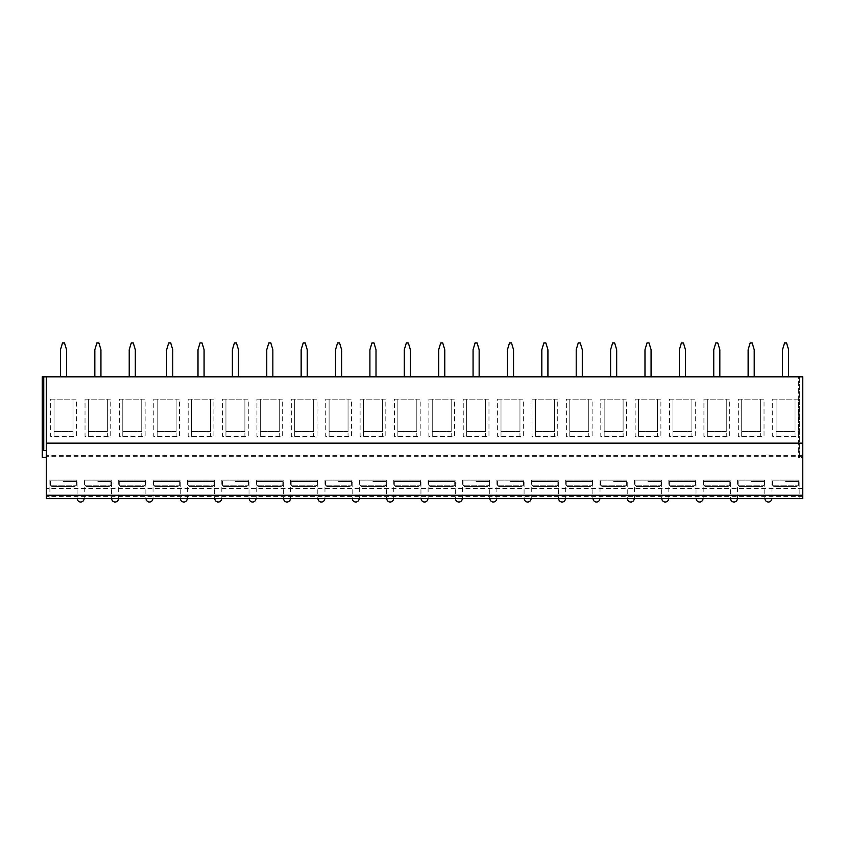 <?xml version="1.0" encoding="UTF-8"?>
<svg xmlns="http://www.w3.org/2000/svg" width="845" height="845" viewBox="0 0 845 845"><rect width="100%" height="100%" fill="white"/><g stroke="black" fill="none" stroke-linecap="round" stroke-linejoin="round"><path stroke-width="0.63" stroke-dasharray="4.22 3.17" d="M802.75 498.645L802.75 376.817L802.75 457.356L799.613 457.356L802.75 457.356L802.75 376.817L42.25 376.817L42.25 450.586L46.306 450.586L46.306 457.356L46.306 450.586L42.25 450.586L42.25 457.356L46.306 457.356M798.345 457.356L799.613 457.356L798.345 457.356L798.345 376.817L802.75 376.817L798.345 376.817L798.345 457.356M94.841 376.817L100.935 376.817L100.935 349.735L98.897 342.975L96.869 342.975L94.841 349.735L94.841 376.817L100.935 376.817M129.222 376.817L135.316 376.817L135.316 349.735L133.288 342.975L131.25 342.975L129.222 349.735L129.222 376.817L135.316 376.817M166.655 376.817L172.75 376.817L172.75 349.735L170.711 342.975L168.683 342.975L166.655 349.735L166.655 376.817L172.75 376.817M197.994 376.817L204.078 376.817L204.078 349.735L202.05 342.975L200.022 342.975L197.994 349.735L197.994 376.817L204.078 376.817M232.375 376.817L238.47 376.817L238.47 349.735L236.431 342.975L234.403 342.975L232.375 349.735L232.375 376.817L238.47 376.817M266.756 376.817L272.85 376.817L272.85 349.735L270.822 342.975L268.784 342.975L266.756 349.735L266.756 376.817L272.85 376.817M301.147 376.817L307.231 376.817L307.231 349.735L305.203 342.975L303.175 342.975L301.147 349.735L301.147 376.817L307.231 376.817M335.528 376.817L341.612 376.817L341.612 349.735L339.584 342.975L337.556 342.975L335.528 349.735L335.528 376.817L341.612 376.817M369.909 376.817L376.004 376.817L376.004 349.735L373.965 342.975L371.937 342.975L369.909 349.735L369.909 376.817L376.004 376.817M404.29 376.817L410.385 376.817L410.385 349.735L408.357 342.975L406.318 342.975L404.29 349.735L404.29 376.817L410.385 376.817M438.682 376.817L444.766 376.817L444.766 349.735L442.738 342.975L440.71 342.975L438.682 349.735L438.682 376.817L444.766 376.817M473.063 376.817L479.147 376.817L479.147 349.735L477.119 342.975L475.091 342.975L473.063 349.735L473.063 376.817L479.147 376.817M507.444 376.817L513.538 376.817L513.538 349.735L511.5 342.975L509.472 342.975L507.444 349.735L507.444 376.817L513.538 376.817M541.825 376.817L547.919 376.817L547.919 349.735L545.891 342.975L543.853 342.975L541.825 349.735L541.825 376.817L547.919 376.817M576.216 376.817L582.3 376.817L582.3 349.735L580.272 342.975L578.244 342.975L576.216 349.735L576.216 376.817L582.3 376.817M610.597 376.817L616.681 376.817L616.681 349.735L614.653 342.975L612.625 342.975L610.597 349.735L610.597 376.817L616.681 376.817M644.978 376.817L651.072 376.817L651.072 349.735L649.034 342.975L647.006 342.975L644.978 349.735L644.978 376.817L651.072 376.817M679.359 376.817L685.453 376.817L685.453 349.735L683.425 342.975L681.397 342.975L679.359 349.735L679.359 376.817L685.453 376.817M713.75 376.817L719.834 376.817L719.834 349.735L717.806 342.975L715.778 342.975L713.75 349.735L713.75 376.817L719.834 376.817M748.131 376.817L754.215 376.817L754.215 349.735L752.187 342.975L750.159 342.975L748.131 349.735L748.131 376.817L754.215 376.817M782.512 376.817L788.607 376.817L788.607 349.735L786.568 342.975L784.54 342.975L782.512 349.735L782.512 376.817L788.607 376.817M60.46 376.817L66.544 376.817L66.544 349.735L64.516 342.975L62.488 342.975L60.46 349.735L60.46 376.817L66.544 376.817M802.75 443.139L46.306 443.139M799.159 498.645L771.95 498.645L799.159 498.645L799.159 480.118M771.749 498.645L764.978 498.645L771.749 498.645M764.778 498.645L737.569 498.645L764.778 498.645L764.778 480.118M737.368 498.645L730.598 498.645L737.368 498.645M730.397 498.645L703.188 498.645L730.397 498.645L730.397 480.118M702.987 498.645L696.217 498.645L702.987 498.645M696.016 498.645L668.807 498.645L696.016 498.645L696.016 480.118M668.596 498.645L661.836 498.645L668.596 498.645M661.624 498.645L634.415 498.645L661.624 498.645L661.624 480.118M634.215 498.645L627.444 498.645L634.215 498.645M627.243 498.645L600.034 498.645L627.243 498.645L627.243 480.118M599.834 498.645L593.063 498.645L599.834 498.645M592.863 498.645L565.654 498.645L592.863 498.645L592.863 480.118M565.453 498.645L558.682 498.645L565.453 498.645M558.482 498.645L531.273 498.645L558.482 498.645L558.482 480.118M531.061 498.645L524.301 498.645L531.061 498.645M524.09 498.645L496.881 498.645L524.09 498.645L524.09 480.118M496.68 498.645L489.91 498.645L496.68 498.645M489.709 498.645L462.5 498.645L489.709 498.645L489.709 480.118M462.299 498.645L455.529 498.645L462.299 498.645M455.328 498.645L428.119 498.645L455.328 498.645L455.328 480.118M427.919 498.645L421.148 498.645L427.919 498.645M420.947 498.645L393.738 498.645L420.947 498.645L420.947 480.118M393.527 498.645L386.767 498.645L393.527 498.645M386.556 498.645L359.347 498.645L386.556 498.645L386.556 480.118M359.146 498.645L352.376 498.645L359.146 498.645M352.175 498.645L324.966 498.645L352.175 498.645L352.175 480.118M324.765 498.645L317.995 498.645L324.765 498.645M317.794 498.645L290.585 498.645L317.794 498.645L317.794 480.118M290.384 498.645L283.614 498.645L290.384 498.645M283.413 498.645L256.204 498.645L283.413 498.645L283.413 480.118M255.993 498.645L249.233 498.645L255.993 498.645M249.021 498.645L221.812 498.645L249.021 498.645L249.021 480.118M221.612 498.645L214.841 498.645L221.612 498.645M214.641 498.645L187.432 498.645L214.641 498.645L214.641 480.118M187.231 498.645L180.46 498.645L187.231 498.645M180.26 498.645L153.051 498.645L180.26 498.645L180.26 480.118M152.85 498.645L146.079 498.645L152.85 498.645M145.879 498.645L118.67 498.645L145.879 498.645L145.879 480.118M118.458 498.645L111.698 498.645L118.458 498.645M111.487 498.645L84.278 498.645L111.487 498.645L111.487 480.118M84.077 498.645L77.307 498.645L84.077 498.645M77.106 498.645L49.897 498.645L77.106 498.645L77.106 480.118M46.306 498.645L46.306 376.817L46.306 450.586L42.25 450.586M802.75 488.494L46.306 488.494M802.75 456.68L46.306 456.68M54.027 436.379L54.027 431.637L72.976 431.637L72.976 399.146L54.027 399.146L54.027 431.637L54.027 399.146L50.647 399.146L50.647 436.379L76.367 436.379L76.367 399.146L72.976 399.146L72.976 436.379L76.367 436.379L76.367 399.146L50.647 399.146L50.647 436.379L72.976 436.379M88.408 436.379L88.408 431.637L107.357 431.637L107.357 399.146L88.408 399.146L88.408 431.637L88.408 399.146L85.028 399.146L85.028 436.379L110.748 436.379L110.748 399.146L107.357 399.146L107.357 436.379L110.748 436.379L110.748 399.146L85.028 399.146L85.028 436.379L107.357 436.379M122.789 436.379L122.789 431.637L141.749 431.637L141.749 399.146L122.789 399.146L122.789 431.637L122.789 399.146L119.409 399.146L119.409 436.379L145.129 436.379L145.129 399.146L141.749 399.146L141.749 436.379L145.129 436.379L145.129 399.146L119.409 399.146L119.409 436.379L141.749 436.379M157.181 436.379L157.181 431.637L176.13 431.637L176.13 399.146L157.181 399.146L157.181 431.637L157.181 399.146L153.79 399.146L153.79 436.379L179.51 436.379L179.51 399.146L176.13 399.146L176.13 436.379L179.51 436.379L179.51 399.146L153.79 399.146L153.79 436.379L176.13 436.379M191.561 436.379L191.561 431.637L210.511 431.637L210.511 399.146L191.561 399.146L191.561 431.637L191.561 399.146L188.181 399.146L188.181 436.379L213.901 436.379L213.901 399.146L210.511 399.146L210.511 436.379L213.901 436.379L213.901 399.146L188.181 399.146L188.181 436.379L210.511 436.379M225.942 436.379L225.942 431.637L244.892 431.637L244.892 399.146L225.942 399.146L225.942 431.637L225.942 399.146L222.562 399.146L222.562 436.379L248.282 436.379L248.282 399.146L244.892 399.146L244.892 436.379L248.282 436.379L248.282 399.146L222.562 399.146L222.562 436.379L244.892 436.379M260.323 436.379L260.323 431.637L279.283 431.637L279.283 399.146L260.323 399.146L260.323 431.637L260.323 399.146L256.943 399.146L256.943 436.379L282.663 436.379L282.663 399.146L279.283 399.146L279.283 436.379L282.663 436.379L282.663 399.146L256.943 399.146L256.943 436.379L279.283 436.379M294.715 436.379L294.715 431.637L313.664 431.637L313.664 399.146L294.715 399.146L294.715 431.637L294.715 399.146L291.324 399.146L291.324 436.379L317.044 436.379L317.044 399.146L313.664 399.146L313.664 436.379L317.044 436.379L317.044 399.146L291.324 399.146L291.324 436.379L313.664 436.379M329.096 436.379L329.096 431.637L348.045 431.637L348.045 399.146L329.096 399.146L329.096 431.637L329.096 399.146L325.716 399.146L325.716 436.379L351.435 436.379L351.435 399.146L348.045 399.146L348.045 436.379L351.435 436.379L351.435 399.146L325.716 399.146L325.716 436.379L348.045 436.379M363.477 436.379L363.477 431.637L382.426 431.637L382.426 399.146L363.477 399.146L363.477 431.637L363.477 399.146L360.097 399.146L360.097 436.379L385.816 436.379L385.816 399.146L382.426 399.146L382.426 436.379L385.816 436.379L385.816 399.146L360.097 399.146L360.097 436.379L382.426 436.379M397.858 436.379L397.858 431.637L416.817 431.637L416.817 399.146L397.858 399.146L397.858 431.637L397.858 399.146L394.478 399.146L394.478 436.379L420.197 436.379L420.197 399.146L416.817 399.146L416.817 436.379L420.197 436.379L420.197 399.146L394.478 399.146L394.478 436.379L416.817 436.379M432.249 436.379L432.249 431.637L451.198 431.637L451.198 399.146L432.249 399.146L432.249 431.637L432.249 399.146L428.859 399.146L428.859 436.379L454.578 436.379L454.578 399.146L451.198 399.146L451.198 436.379L454.578 436.379L454.578 399.146L428.859 399.146L428.859 436.379L451.198 436.379M466.63 436.379L466.63 431.637L485.579 431.637L485.579 399.146L466.63 399.146L466.63 431.637L466.63 399.146L463.25 399.146L463.25 436.379L488.97 436.379L488.97 399.146L485.579 399.146L485.579 436.379L488.97 436.379L488.97 399.146L463.25 399.146L463.25 436.379L485.579 436.379M501.011 436.379L501.011 431.637L519.96 431.637L519.96 399.146L501.011 399.146L501.011 431.637L501.011 399.146L497.631 399.146L497.631 436.379L523.351 436.379L523.351 399.146L519.96 399.146L519.96 436.379L523.351 436.379L523.351 399.146L497.631 399.146L497.631 436.379L519.96 436.379M535.403 436.379L535.403 431.637L554.352 431.637L554.352 399.146L535.403 399.146L535.403 431.637L535.403 399.146L532.012 399.146L532.012 436.379L557.732 436.379L557.732 399.146L554.352 399.146L554.352 436.379L557.732 436.379L557.732 399.146L532.012 399.146L532.012 436.379L554.352 436.379M569.784 436.379L569.784 431.637L588.733 431.637L588.733 399.146L569.784 399.146L569.784 431.637L569.784 399.146L566.393 399.146L566.393 436.379L592.113 436.379L592.113 399.146L588.733 399.146L588.733 436.379L592.113 436.379L592.113 399.146L566.393 399.146L566.393 436.379L588.733 436.379M604.164 436.379L604.164 431.637L623.114 431.637L623.114 399.146L604.164 399.146L604.164 431.637L604.164 399.146L600.784 399.146L600.784 436.379L626.504 436.379L626.504 399.146L623.114 399.146L623.114 436.379L626.504 436.379L626.504 399.146L600.784 399.146L600.784 436.379L623.114 436.379M638.545 436.379L638.545 431.637L657.495 431.637L657.495 399.146L638.545 399.146L638.545 431.637L638.545 399.146L635.165 399.146L635.165 436.379L660.885 436.379L660.885 399.146L657.495 399.146L657.495 436.379L660.885 436.379L660.885 399.146L635.165 399.146L635.165 436.379L657.495 436.379M672.937 436.379L672.937 431.637L691.886 431.637L691.886 399.146L672.937 399.146L672.937 431.637L672.937 399.146L669.546 399.146L669.546 436.379L695.266 436.379L695.266 399.146L691.886 399.146L691.886 436.379L695.266 436.379L695.266 399.146L669.546 399.146L669.546 436.379L691.886 436.379M707.318 436.379L707.318 431.637L726.267 431.637L726.267 399.146L707.318 399.146L707.318 431.637L707.318 399.146L703.927 399.146L703.927 436.379L729.647 436.379L729.647 399.146L726.267 399.146L726.267 436.379L729.647 436.379L729.647 399.146L703.927 399.146L703.927 436.379L726.267 436.379M741.699 436.379L741.699 431.637L760.648 431.637L760.648 399.146L741.699 399.146L741.699 431.637L741.699 399.146L738.319 399.146L738.319 436.379L764.038 436.379L764.038 399.146L760.648 399.146L760.648 436.379L764.038 436.379L764.038 399.146L738.319 399.146L738.319 436.379L760.648 436.379M776.08 436.379L776.08 431.637L795.029 431.637L795.029 399.146L776.08 399.146L776.08 431.637L776.08 399.146L772.7 399.146L772.7 436.379L798.419 436.379L798.419 399.146L795.029 399.146L795.029 436.379L798.419 436.379L798.419 399.146L772.7 399.146L772.7 436.379L795.029 436.379M46.306 376.817L46.306 450.586M54.027 431.637L72.976 431.637M88.408 431.637L107.357 431.637M122.789 431.637L141.749 431.637M157.181 431.637L176.13 431.637M191.561 431.637L210.511 431.637M225.942 431.637L244.892 431.637M260.323 431.637L279.283 431.637M294.715 431.637L313.664 431.637M329.096 431.637L348.045 431.637M363.477 431.637L382.426 431.637M397.858 431.637L416.817 431.637M432.249 431.637L451.198 431.637M466.63 431.637L485.579 431.637M501.011 431.637L519.96 431.637M535.403 431.637L554.352 431.637M569.784 431.637L588.733 431.637M604.164 431.637L623.114 431.637M638.545 431.637L657.495 431.637M672.937 431.637L691.886 431.637M707.318 431.637L726.267 431.637M741.699 431.637L760.648 431.637M776.08 431.637L795.029 431.637M63.502 481.47L76.863 481.47L76.863 480.118L50.14 480.118L76.863 480.118L76.863 481.47L63.502 481.47M76.525 481.47L76.525 485.199L75.142 486.551L51.862 486.551L50.478 485.199L51.862 486.551L75.142 486.551L51.862 486.551L75.142 486.551L76.525 485.199L50.478 485.199L76.525 485.199L76.525 481.47M50.14 481.47L49.897 480.118L50.14 481.47M50.478 481.47L50.478 485.199L50.478 481.47M97.883 481.47L111.255 481.47L111.255 480.118L84.521 480.118L111.255 480.118L111.255 481.47L97.883 481.47M110.906 481.47L110.906 485.199L109.523 486.551L86.243 486.551L84.87 485.199L86.243 486.551L109.523 486.551L86.243 486.551L109.523 486.551L110.906 485.199L84.87 485.199L110.906 485.199L110.906 481.47M84.521 481.47L84.278 480.118L84.521 481.47M84.87 481.47L84.87 485.199L84.87 481.47M132.274 481.47L145.636 481.47L145.636 480.118L118.902 480.118L145.636 480.118L145.636 481.47L118.902 481.47L132.274 481.47M145.287 481.47L145.287 485.199L143.914 486.551L120.634 486.551L119.251 485.199L120.634 486.551L143.914 486.551L120.634 486.551L143.914 486.551L145.287 485.199L119.251 485.199L145.287 485.199L145.287 481.47M118.902 481.47L118.67 480.118L118.902 481.47M119.251 481.47L119.251 485.199L119.251 481.47M166.655 481.47L180.017 481.47L180.017 480.118L153.283 480.118L180.017 480.118L180.017 481.47L153.283 481.47L166.655 481.47M179.679 481.47L179.679 485.199L178.295 486.551L155.015 486.551L153.632 485.199L155.015 486.551L178.295 486.551L155.015 486.551L178.295 486.551L179.679 485.199L153.632 485.199L179.679 485.199L179.679 481.47M153.283 481.47L153.051 480.118L153.283 481.47M153.632 481.47L153.632 485.199L153.632 481.47M201.036 481.47L214.398 481.47L214.398 480.118L187.674 480.118L214.398 480.118L214.398 481.47L187.674 481.47L201.036 481.47M214.06 481.47L214.06 485.199L212.676 486.551L189.396 486.551L188.012 485.199L189.396 486.551L212.676 486.551L189.396 486.551L212.676 486.551L214.06 485.199L188.012 485.199L214.06 485.199L214.06 481.47M187.674 481.47L187.432 480.118L187.674 481.47M188.012 481.47L188.012 485.199L188.012 481.47M235.417 481.47L248.789 481.47L248.789 480.118L222.055 480.118L248.789 480.118L248.789 481.47L235.417 481.47M248.441 481.47L248.441 485.199L247.057 486.551L223.777 486.551L222.404 485.199L223.777 486.551L247.057 486.551L223.777 486.551L247.057 486.551L248.441 485.199L222.404 485.199L248.441 485.199L248.441 481.47M222.055 481.47L221.812 480.118L222.055 481.47M222.404 481.47L222.404 485.199L222.404 481.47M269.808 481.47L283.17 481.47L283.17 480.118L256.436 480.118L283.17 480.118L283.17 481.47L256.436 481.47L269.808 481.47M282.821 481.47L282.821 485.199L281.448 486.551L258.169 486.551L256.785 485.199L258.169 486.551L281.448 486.551L258.169 486.551L281.448 486.551L282.821 485.199L256.785 485.199L282.821 485.199L282.821 481.47M256.436 481.47L256.204 480.118L256.436 481.47M256.785 481.47L256.785 485.199L256.785 481.47M304.189 481.47L317.551 481.47L317.551 480.118L290.817 480.118L317.551 480.118L317.551 481.47L290.817 481.47L304.189 481.47M317.213 481.47L317.213 485.199L315.829 486.551L292.55 486.551L291.166 485.199L292.55 486.551L315.829 486.551L292.55 486.551L315.829 486.551L317.213 485.199L291.166 485.199L317.213 485.199L317.213 481.47M290.817 481.47L290.585 480.118L290.817 481.47M291.166 481.47L291.166 485.199L291.166 481.47M338.57 481.47L351.942 481.47L351.942 480.118L325.209 480.118L351.942 480.118L351.942 481.47L338.57 481.47M351.594 481.47L351.594 485.199L350.21 486.551L326.93 486.551L325.547 485.199L326.93 486.551L350.21 486.551L326.93 486.551L350.21 486.551L351.594 485.199L325.547 485.199L351.594 485.199L351.594 481.47M325.209 481.47L324.966 480.118L325.209 481.47M325.547 481.47L325.547 485.199L325.547 481.47M372.951 481.47L386.323 481.47L386.323 480.118L359.59 480.118L386.323 480.118L386.323 481.47L372.951 481.47M385.975 481.47L385.975 485.199L384.591 486.551L361.311 486.551L359.938 485.199L361.311 486.551L384.591 486.551L361.311 486.551L384.591 486.551L385.975 485.199L359.938 485.199L385.975 485.199L385.975 481.47M359.59 481.47L359.347 480.118L359.59 481.47M359.938 481.47L359.938 485.199L359.938 481.47M407.343 481.47L420.704 481.47L420.704 480.118L393.971 480.118L420.704 480.118L420.704 481.47L393.971 481.47L407.343 481.47M420.356 481.47L420.356 485.199L418.983 486.551L395.703 486.551L394.319 485.199L395.703 486.551L418.983 486.551L395.703 486.551L418.983 486.551L420.356 485.199L394.319 485.199L420.356 485.199L420.356 481.47M393.971 481.47L393.738 480.118L393.971 481.47M394.319 481.47L394.319 485.199L394.319 481.47M441.724 481.47L455.085 481.47L455.085 480.118L428.352 480.118L455.085 480.118L455.085 481.47L428.352 481.47L441.724 481.47M454.747 481.47L454.747 485.199L453.364 486.551L430.084 486.551L428.7 485.199L430.084 486.551L453.364 486.551L430.084 486.551L453.364 486.551L454.747 485.199L428.7 485.199L454.747 485.199L454.747 481.47M428.352 481.47L428.119 480.118L428.352 481.47M428.7 481.47L428.7 485.199L428.7 481.47M476.105 481.47L489.477 481.47L489.477 480.118L462.743 480.118L489.477 480.118L489.477 481.47L476.105 481.47M489.128 481.47L489.128 485.199L487.745 486.551L464.465 486.551L463.081 485.199L464.465 486.551L487.745 486.551L464.465 486.551L487.745 486.551L489.128 485.199L463.081 485.199L489.128 485.199L489.128 481.47M462.743 481.47L462.5 480.118L462.743 481.47M463.081 481.47L463.081 485.199L463.081 481.47M510.486 481.47L523.858 481.47L523.858 480.118L497.124 480.118L523.858 480.118L523.858 481.47L510.486 481.47M523.509 481.47L523.509 485.199L522.125 486.551L498.846 486.551L497.473 485.199L498.846 486.551L522.125 486.551L498.846 486.551L522.125 486.551L523.509 485.199L497.473 485.199L523.509 485.199L523.509 481.47M497.124 481.47L496.881 480.118L497.124 481.47M497.473 481.47L497.473 485.199L497.473 481.47M544.877 481.47L558.239 481.47L558.239 480.118L531.505 480.118L558.239 480.118L558.239 481.47L531.505 481.47L544.877 481.47M557.89 481.47L557.89 485.199L556.517 486.551L533.237 486.551L531.854 485.199L533.237 486.551L556.517 486.551L533.237 486.551L556.517 486.551L557.89 485.199L531.854 485.199L557.89 485.199L557.89 481.47M531.505 481.47L531.273 480.118L531.505 481.47M531.854 481.47L531.854 485.199L531.854 481.47M579.258 481.47L592.62 481.47L592.62 480.118L565.886 480.118L592.62 480.118L592.62 481.47L565.886 481.47L579.258 481.47M592.282 481.47L592.282 485.199L590.898 486.551L567.618 486.551L566.235 485.199L567.618 486.551L590.898 486.551L567.618 486.551L590.898 486.551L592.282 485.199L566.235 485.199L592.282 485.199L592.282 481.47M565.886 481.47L565.654 480.118L565.886 481.47M566.235 481.47L566.235 485.199L566.235 481.47M613.639 481.47L627.011 481.47L627.011 480.118L600.277 480.118L627.011 480.118L627.011 481.47L613.639 481.47M626.663 481.47L626.663 485.199L625.279 486.551L601.999 486.551L600.615 485.199L601.999 486.551L625.279 486.551L601.999 486.551L625.279 486.551L626.663 485.199L600.615 485.199L626.663 485.199L626.663 481.47M600.277 481.47L600.034 480.118L600.277 481.47M600.615 481.47L600.615 485.199L600.615 481.47M648.02 481.47L661.392 481.47L661.392 480.118L634.658 480.118L661.392 480.118L661.392 481.47L648.02 481.47M661.043 481.47L661.043 485.199L659.66 486.551L636.38 486.551L635.007 485.199L636.38 486.551L659.66 486.551L636.38 486.551L659.66 486.551L661.043 485.199L635.007 485.199L661.043 485.199L661.043 481.47M634.658 481.47L634.415 480.118L634.658 481.47M635.007 481.47L635.007 485.199L635.007 481.47M682.411 481.47L695.773 481.47L695.773 480.118L669.039 480.118L695.773 480.118L695.773 481.47L669.039 481.47L682.411 481.47M695.424 481.47L695.424 485.199L694.051 486.551L670.772 486.551L669.388 485.199L670.772 486.551L694.051 486.551L670.772 486.551L694.051 486.551L695.424 485.199L669.388 485.199L695.424 485.199L695.424 481.47M669.039 481.47L668.807 480.118L669.039 481.47M669.388 481.47L669.388 485.199L669.388 481.47M716.792 481.47L730.154 481.47L730.154 480.118L703.42 480.118L730.154 480.118L730.154 481.47L703.42 481.47L716.792 481.47M729.816 481.47L729.816 485.199L728.432 486.551L705.152 486.551L703.769 485.199L705.152 486.551L728.432 486.551L705.152 486.551L728.432 486.551L729.816 485.199L703.769 485.199L729.816 485.199L729.816 481.47M703.42 481.47L703.188 480.118L703.42 481.47M703.769 481.47L703.769 485.199L703.769 481.47M751.173 481.47L764.545 481.47L764.545 480.118L737.812 480.118L764.545 480.118L764.545 481.47L751.173 481.47M764.197 481.47L764.197 485.199L762.813 486.551L739.533 486.551L738.15 485.199L739.533 486.551L762.813 486.551L739.533 486.551L762.813 486.551L764.197 485.199L738.15 485.199L764.197 485.199L764.197 481.47M737.812 481.47L737.569 480.118L737.812 481.47M738.15 481.47L738.15 485.199L738.15 481.47M785.554 481.47L798.926 481.47L798.926 480.118L772.193 480.118L798.926 480.118L798.926 481.47L785.554 481.47M798.578 481.47L798.578 485.199L797.194 486.551L773.914 486.551L772.541 485.199L773.914 486.551L797.194 486.551L773.914 486.551L797.194 486.551L798.578 485.199L772.541 485.199L798.578 485.199L798.578 481.47M772.193 481.47L771.95 480.118L772.193 481.47M772.541 481.47L772.541 485.199L772.541 481.47M799.613 376.817L799.613 457.356L799.613 376.817M802.75 496.617L46.306 496.617M802.75 455.328L46.306 455.328M43.75 376.817L43.75 450.586M49.897 480.118L49.897 498.645M84.278 480.118L84.278 498.645M118.67 480.118L118.67 498.645M153.051 480.118L153.051 498.645M187.432 480.118L187.432 498.645M221.812 480.118L221.812 498.645M256.204 480.118L256.204 498.645M290.585 480.118L290.585 498.645M324.966 480.118L324.966 498.645M359.347 480.118L359.347 498.645M393.738 480.118L393.738 498.645M428.119 480.118L428.119 498.645M462.5 480.118L462.5 498.645M496.881 480.118L496.881 498.645M531.273 480.118L531.273 498.645M565.654 480.118L565.654 498.645M600.034 480.118L600.034 498.645M634.415 480.118L634.415 498.645M668.807 480.118L668.807 498.645M703.188 480.118L703.188 498.645M737.569 480.118L737.569 498.645M771.95 480.118L771.95 498.645"/><path stroke-width="1.27" d="M802.75 495.265L802.75 498.645L46.306 498.645L46.306 443.139L802.75 443.139L802.75 495.265L46.306 495.265M46.306 457.356L42.25 457.356L42.25 376.817L802.75 376.817L802.75 443.139M60.46 376.817L60.46 349.735L62.488 342.975L64.516 342.975L66.544 349.735L66.544 376.817M94.841 376.817L94.841 349.735L96.869 342.975L98.897 342.975L100.935 349.735L100.935 376.817M129.222 376.817L129.222 349.735L131.25 342.975L133.288 342.975L135.316 349.735L135.316 376.817M166.655 376.817L166.655 349.735L168.683 342.975L170.711 342.975L172.75 349.735L172.75 376.817M197.994 376.817L197.994 349.735L200.022 342.975L202.05 342.975L204.078 349.735L204.078 376.817M232.375 376.817L232.375 349.735L234.403 342.975L236.431 342.975L238.47 349.735L238.47 376.817M266.756 376.817L266.756 349.735L268.784 342.975L270.822 342.975L272.85 349.735L272.85 376.817M301.147 376.817L301.147 349.735L303.175 342.975L305.203 342.975L307.231 349.735L307.231 376.817M335.528 376.817L335.528 349.735L337.556 342.975L339.584 342.975L341.612 349.735L341.612 376.817M369.909 376.817L369.909 349.735L371.937 342.975L373.965 342.975L376.004 349.735L376.004 376.817M404.29 376.817L404.29 349.735L406.318 342.975L408.357 342.975L410.385 349.735L410.385 376.817M438.682 376.817L438.682 349.735L440.71 342.975L442.738 342.975L444.766 349.735L444.766 376.817M473.063 376.817L473.063 349.735L475.091 342.975L477.119 342.975L479.147 349.735L479.147 376.817M507.444 376.817L507.444 349.735L509.472 342.975L511.5 342.975L513.538 349.735L513.538 376.817M541.825 376.817L541.825 349.735L543.853 342.975L545.891 342.975L547.919 349.735L547.919 376.817M576.216 376.817L576.216 349.735L578.244 342.975L580.272 342.975L582.3 349.735L582.3 376.817M610.597 376.817L610.597 349.735L612.625 342.975L614.653 342.975L616.681 349.735L616.681 376.817M644.978 376.817L644.978 349.735L647.006 342.975L649.034 342.975L651.072 349.735L651.072 376.817M679.359 376.817L679.359 349.735L681.397 342.975L683.425 342.975L685.453 349.735L685.453 376.817M713.75 376.817L713.75 349.735L715.778 342.975L717.806 342.975L719.834 349.735L719.834 376.817M748.131 376.817L748.131 349.735L750.159 342.975L752.187 342.975L754.215 349.735L754.215 376.817M782.512 376.817L782.512 349.735L784.54 342.975L786.568 342.975L788.607 349.735L788.607 376.817M46.306 376.817L46.306 443.139M802.75 498.645L46.306 498.645M42.25 450.586L46.306 450.586M43.75 376.817L43.75 450.586M77.307 498.645A3.38 3.38 0 0 0 80.698 502.025A3.38 3.38 0 0 0 84.077 498.645M111.698 498.645A3.38 3.38 0 0 0 115.078 502.025A3.38 3.38 0 0 0 118.458 498.645M146.079 498.645A3.38 3.38 0 0 0 149.459 502.025A3.38 3.38 0 0 0 152.85 498.645M180.46 498.645A3.38 3.38 0 0 0 183.84 502.025A3.38 3.38 0 0 0 187.231 498.645M214.841 498.645A3.38 3.38 0 0 0 218.232 502.025A3.38 3.38 0 0 0 221.612 498.645M249.233 498.645A3.38 3.38 0 0 0 252.613 502.025A3.38 3.38 0 0 0 255.993 498.645M283.614 498.645A3.38 3.38 0 0 0 286.994 502.025A3.38 3.38 0 0 0 290.384 498.645M317.995 498.645A3.38 3.38 0 0 0 321.375 502.025A3.38 3.38 0 0 0 324.765 498.645M352.376 498.645A3.38 3.38 0 0 0 355.766 502.025A3.38 3.38 0 0 0 359.146 498.645M386.767 498.645A3.38 3.38 0 0 0 390.147 502.025A3.38 3.38 0 0 0 393.527 498.645M421.148 498.645A3.38 3.38 0 0 0 424.528 502.025A3.38 3.38 0 0 0 427.919 498.645M455.529 498.645A3.38 3.38 0 0 0 458.909 502.025A3.38 3.38 0 0 0 462.299 498.645M489.91 498.645A3.38 3.38 0 0 0 493.3 502.025A3.38 3.38 0 0 0 496.68 498.645M524.301 498.645A3.38 3.38 0 0 0 527.681 502.025A3.38 3.38 0 0 0 531.061 498.645M558.682 498.645A3.38 3.38 0 0 0 562.062 502.025A3.38 3.38 0 0 0 565.453 498.645M593.063 498.645A3.38 3.38 0 0 0 596.443 502.025A3.38 3.38 0 0 0 599.834 498.645M627.444 498.645A3.38 3.38 0 0 0 630.835 502.025A3.38 3.38 0 0 0 634.215 498.645M661.836 498.645A3.38 3.38 0 0 0 665.216 502.025A3.38 3.38 0 0 0 668.596 498.645M696.217 498.645A3.38 3.38 0 0 0 699.597 502.025A3.38 3.38 0 0 0 702.987 498.645M730.598 498.645A3.38 3.38 0 0 0 733.978 502.025A3.38 3.38 0 0 0 737.368 498.645M764.978 498.645A3.38 3.38 0 0 0 768.369 502.025A3.38 3.38 0 0 0 771.749 498.645"/></g></svg>
